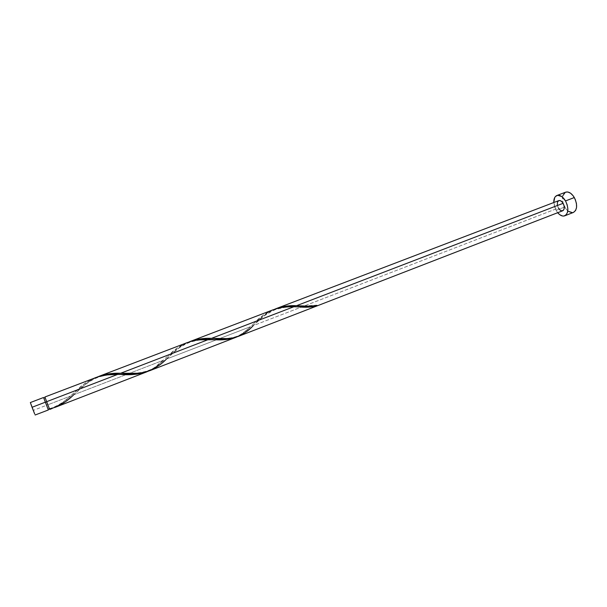 <?xml version="1.0" encoding="UTF-8"?>
<svg xmlns="http://www.w3.org/2000/svg" width="607" height="607" viewBox="0 0 607 607"><rect width="100%" height="100%" fill="white"/><g stroke="black" fill="none" stroke-linecap="round" stroke-linejoin="round"><path stroke-width="0.46" stroke-dasharray="3.04 2.28" d="M46.572 405.264L48.128 409.338L46.572 405.264L33.461 410.317L46.572 405.264L43.818 398.131L46.572 405.264M35.168 415.074L30.449 402.737M46.739 401.826L49.433 408.83L46.739 401.826M48.12 409.338L46.511 405.112L47.816 404.611L46.511 405.112L44.546 400.005M565.254 192.358L565.633 192.191C562.53 193.914 561.695 197.654 563.167 203.391L564.722 207.017L556.08 210.356L557.689 212.716L556.08 210.356L564.722 207.017C567.454 211.441 570.36 213.239 573.448 212.427M238.24 336.43L244.613 333.015L253.218 325.64L558.402 208.034C559.768 210.25 561.209 211.16 562.727 210.766M54.569 407.456L53.492 407.942C59.683 405.044 65.374 401.068 70.579 396.014L62.164 402.965L54.569 407.456M46.071 400.074L49.675 409.452L47.877 404.763L70.579 396.014L47.877 404.763L44.918 397.092M148.89 370.953L148.29 371.226C153.753 368.616 158.844 364.936 163.571 360.179L156.136 366.575L148.89 370.953M73.652 394.831L163.571 360.179L73.652 394.831L86.482 383.472L91.968 379.724L97.249 377.023C90.246 380.331 83.819 384.937 77.962 390.84L65.715 401.439L56.185 406.91M237.337 336.703L236.867 336.923C241.677 334.571 246.23 331.156 250.532 326.672L243.794 332.682L237.337 336.703M166.439 359.078L250.532 326.672L166.439 359.078L178.496 348.228L183.8 344.601L188.997 341.961C181.903 345.315 175.537 349.92 169.892 355.793L158.328 365.968L149.762 370.695M94.76 377.956L90.147 380.179L83.819 384.345L70.579 396.014L76.216 390.809C87.658 379.125 101.468 373.662 117.629 374.42M186.637 342.841L177.51 347.94L168.26 355.732C179.361 344.154 192.836 338.721 208.694 339.442M272.566 310.002L263.696 314.95L254.386 322.916C265.122 311.452 278.287 306.057 293.871 306.732M558.637 200.682L558.804 200.606C556.885 201.949 556.748 204.43 558.402 208.034L253.218 325.64L264.569 315.261L269.698 311.755L274.812 309.16C267.641 312.559 261.344 317.173 255.919 322.992L253.218 325.64M49.372 408.663L49.364 408.648C57.377 406.804 67.248 399.156 68.629 397.699L76.216 390.809M45.13 397.631L44.964 397.206M556.08 210.356L553.774 202.526L554.457 206.486L556.08 210.356M558.402 208.034L557.347 205.075M562.826 195.659L562.431 199.187L563.099 203.163L565.823 208.717L568.402 211.335M572.477 212.662L573.425 212.435M44.501 399.899L44.258 399.262M47.574 407.889L43.81 398.131M30.669 403.238L30.881 403.731M30.911 403.807L31.2 404.528M31.306 404.786L31.632 405.613M31.716 405.81L32.034 406.614M32.072 406.713L33.461 410.317M33.552 410.56L33.893 411.47M33.977 411.683L34.258 412.449M34.349 412.684L34.599 413.367M34.667 413.557L34.865 414.118M34.91 414.24L35.054 414.664M316.786 305.564L316.831 305.154L316.786 305.564M303.75 306.011L316.808 305.162M255.919 322.992C258.999 319.016 265.411 314.578 275.146 309.661C285.002 306.93 292.665 306.004 298.143 306.876M218.315 338.562C223.52 338.903 234.621 338.509 241.017 334.252C246.685 330.337 251.139 326.558 254.386 322.916M169.892 355.793C176.531 349.966 179.042 346.787 190.188 342.166C198.254 339.844 205.659 338.964 212.404 339.525M127.068 373.373C133.601 373.859 148.131 372.721 155.824 366.514L168.26 355.732M77.962 390.84C79.919 389.087 87.082 382.076 96.134 378.146C104.434 374.36 116.362 374.352 120.854 374.458"/><path stroke-width="0.91" d="M48.014 409.05L45.35 402.175L32.05 407.289L34.629 413.86L30.35 402.555L32.05 407.289L45.35 402.175L43.575 397.517L48.082 409.217M43.818 398.139L45.411 402.335L46.739 401.826L45.411 402.335L48.12 409.33L49.433 408.83M564.76 215.811L573.448 212.427C577.34 209.719 577.636 204.764 574.321 197.548L565.519 200.917C568.842 208.163 568.584 213.133 564.745 215.819C562.461 216.547 560.109 215.508 557.689 212.716L559.753 214.696L562.484 215.986L563.789 216.054L566.012 214.999L567.454 212.503L567.871 208.952L567.188 204.87L565.519 200.917L574.321 197.548C571.574 193.163 568.683 191.372 565.656 192.176L556.923 195.492C559.912 194.703 562.78 196.509 565.519 200.917L561.763 196.539L557.704 195.295L555.519 196.433L554.715 197.548L553.774 202.495C553.698 198.83 554.745 196.486 556.923 195.492M253.218 325.64C243.316 336.551 230.136 340.808 213.679 338.41L211.509 338.365C203.595 337.985 196.091 339.184 188.997 341.961L198.618 339.169L211.509 338.365L293.871 306.732L211.509 338.365L226.957 338.592L232.519 338L237.99 336.521L562.727 210.766C564.647 209.415 564.783 206.934 563.121 203.315L296.504 305.716L308.978 306.171L317.127 305.496L316.9 305.898L309.153 307.119L292.126 306.702L284.129 307.096L278.446 308.098L272.566 310.002M52.141 408.496L49.653 409.391L52.141 408.496M117.629 374.42L107.007 374.891L97.826 376.833L44.888 397.001L46.678 401.675L117.629 374.42L120.899 374.458C131.135 375.316 140.27 374.238 148.29 371.226L143.366 372.964L136.529 374.208L117.629 374.42L46.678 401.675L49.531 409.088L56.185 406.91M166.439 359.078C155.051 370.854 140.293 375.589 122.151 373.282L120.641 373.267C112.303 372.918 104.51 374.17 97.249 377.023L107.204 374.14L120.641 373.267L208.694 339.442L120.641 373.267L137.25 373.259L143.381 372.501L149.762 370.695L235.508 337.484L230.903 338.843L224.605 339.639L198.535 339.859L192.669 340.891L186.637 342.841M208.694 339.442L212.496 339.533C221.828 340.436 229.947 339.563 236.867 336.923L235.508 337.484M95.716 377.577L94.76 377.956M293.871 306.732L298.143 306.876C305.298 307.559 311.558 307.233 316.9 305.898L317.127 305.496C311.922 306.277 305.966 306.383 299.251 305.807L296.504 305.716C288.985 305.306 281.754 306.459 274.812 309.16L284.122 306.467L296.504 305.716L563.121 203.315C561.756 201.107 560.322 200.204 558.819 200.598L560.564 200.727L562.56 202.457L563.956 205.28L564.26 208.247L563.379 210.333L561.619 210.849L560.246 210.212L558.402 208.034M73.652 394.831C66.641 401.872 58.606 406.622 49.531 409.088L44.888 397.016M46.071 400.074L45.13 397.631M557.347 205.075L557.431 202.313L558.637 200.682M568.402 211.335L572.477 212.662M573.425 212.435L575.588 210.508L576.559 207.427L576.453 203.542L575.261 199.46L573.183 195.818L570.55 193.193L567.757 191.987L565.633 192.191M565.254 192.358L562.826 195.659M47.566 407.912L43.567 397.502L43.818 398.124L45.123 397.623M44.258 399.262L44.038 398.693M35.153 414.998L48.363 409.96M51.929 408.579L49.675 409.452M146.841 371.825L55.062 407.365M187.571 342.477L98.744 376.423M273.476 309.646L190.393 341.392M558.819 200.598L276.124 308.637M43.567 397.502L30.35 402.555M299.251 305.807L303.75 306.011M213.679 338.41L218.315 338.562M122.151 373.282L127.068 373.373"/></g></svg>
